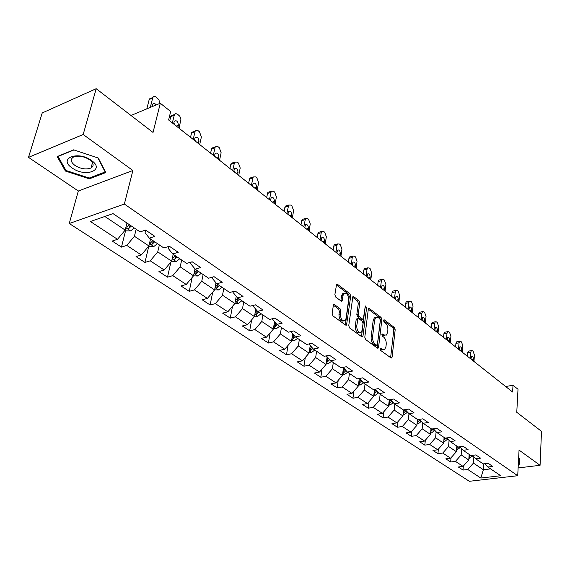 <?xml version="1.0" encoding="UTF-8"?>
<svg xmlns="http://www.w3.org/2000/svg" width="570" height="570" viewBox="0 0 570 570"><rect width="100%" height="100%" fill="white"/><g stroke="black" fill="none" stroke-linecap="round" stroke-linejoin="round"><path stroke-width="0.85" d="M380.112 348.861L380.674 350.443L390.977 357.903L391.711 357.939L392.11 357.055L395.181 329.759L394.411 327.543L384.287 319.863L383.489 320.404L384.038 321.972L385.363 322.976C387.194 324.672 388.028 327.059 387.871 330.123L387.607 332.395L386.403 335.089L383.952 334.968L382.078 333.949L382.37 336.115L383.703 337.105C385.548 338.787 386.389 341.181 386.225 344.287L385.961 346.589L384.7 349.367L382.271 349.253L380.931 348.277L380.112 348.861M91.278 167.06L92.361 166.982M334.626 304.715L333.671 304.715L333.315 305.513L332.16 313.578L333.015 315.965L345.641 325.099L346.531 325.114L350.728 296.087L349.909 293.757L337.526 284.359L336.571 284.352L334.868 294.669L335.716 297.048L341.095 301.053L342.021 301.06L343.033 295.545L343.938 293.464C346.781 292.659 348.341 294.754 348.633 299.756L346.097 318.331L345.107 320.54C342.249 321.309 340.696 319.193 340.433 314.191L340.867 311.063L340.026 308.698L334.626 304.715L333.471 304.993M518.13 467.934L540.068 465.305L541.5 431.34L516.769 412.309L518.009 389.267L513.007 385.27L512.622 392.025L168.62 119.985L170.672 111.528L160.305 103.241L130.986 115.482M83.17 134.506L28.5 157.37L78.318 191.014L132.888 170.501L83.17 134.506L96.195 88.706L153.038 132.447L160.305 103.241M132.888 170.501L124.36 204.06L517.724 475.715L469.324 481.294L69.255 223.518L124.36 204.06M540.068 465.305L519.049 450.093L517.724 475.715M364.786 337.24L365.598 339.542L377.397 348.078L378.174 348.106L378.573 347.237L381.864 319.67L381.074 317.419L369.488 308.627L368.655 308.598L368.298 309.396L364.786 337.24M361.786 336.777L349.581 327.957L348.747 325.605L352.88 296.678L353.77 296.692L358.936 300.611L359.748 302.919L358.274 314.191L359.093 316.5L362.499 319.036L363.346 319.058L365.206 306.553L365.455 305.99L366.61 307.615L363.005 335.951L362.62 336.806L361.786 336.777M28.5 157.37L42.223 112.953L96.195 88.706M121.474 247.109L126.782 245.406L141.324 254.968L136.03 256.614L144.951 262.435L150.238 260.825L164.217 270.009L158.937 271.569L167.516 277.163L172.788 275.638L186.233 284.473L180.968 285.948L189.226 291.334L194.477 289.895L207.423 298.395L202.179 299.791L210.123 304.978L215.36 303.618L227.829 311.804L222.606 313.122L230.266 318.124L235.474 316.834L247.487 324.729L242.293 325.976L249.681 330.799L254.868 329.574L266.454 337.191L261.281 338.373L268.406 343.026L273.572 341.865L284.758 349.218L279.613 350.336L286.489 354.825L291.626 353.728L302.428 360.831L297.312 361.893L303.96 366.232L309.061 365.192L319.499 372.046L314.412 373.058L320.839 377.247L325.912 376.264L336.008 382.897L330.949 383.852L337.169 387.906L342.214 386.973L351.975 393.386L346.952 394.29L352.965 398.216L357.974 397.333L367.429 403.539L362.435 404.401L368.256 408.198L373.236 407.358L382.392 413.371L377.426 414.191L383.069 417.874L388.02 417.076L396.884 422.897L391.961 423.674L397.425 427.243L402.342 426.488L410.942 432.131L406.04 432.865L411.348 436.328L416.228 435.608L424.565 441.087L419.705 441.786L424.849 445.142L429.702 444.457L437.789 449.78L432.958 450.435L437.952 453.699L442.769 453.05L450.621 458.209L445.826 458.836L450.678 461.999L455.459 461.386L463.082 466.395L458.323 466.994L463.032 470.065L467.778 469.488L480.816 478.052L500.724 475.729L487.849 467.03L492.744 466.431L488.12 463.282L483.21 463.887L475.672 458.793L480.603 458.166L475.836 454.917L470.898 455.565L463.132 450.314L468.098 449.652L463.189 446.303L458.209 446.987L450.207 441.579L455.209 440.874L450.15 437.425L445.134 438.145L436.884 432.573L441.921 431.825L436.705 428.277L431.654 429.032L423.147 423.282L428.22 422.498L422.833 418.829L417.746 419.627L408.968 413.692L414.077 412.865L408.512 409.082L403.389 409.923L394.326 403.795L399.47 402.926L393.728 399.014L388.569 399.905L379.207 393.571L384.387 392.652L378.452 388.612L373.257 389.552L363.575 383.004L368.797 382.035L362.655 377.86L357.426 378.851L347.415 372.082L352.666 371.056L346.318 366.738L341.052 367.778L330.7 360.774L335.987 359.698L329.41 355.224L324.109 356.321L313.386 349.075L318.708 347.935L311.897 343.297L306.567 344.458L295.452 336.948L300.81 335.751L293.75 330.942L288.384 332.168L276.87 324.387L282.25 323.112L274.932 318.131L269.539 319.428L257.59 311.348L263.005 310.009L255.41 304.836L249.988 306.204L237.583 297.825L243.019 296.407L235.132 291.035L229.682 292.481L216.799 283.767L222.264 282.271L214.064 276.685L208.591 278.224L195.196 269.168L200.683 267.579L192.154 261.772L186.661 263.39L172.724 253.971L178.232 252.296L169.354 246.247L163.839 247.964L149.333 238.153L154.862 236.379L145.614 230.081L140.077 231.897L113.031 213.615L90.409 221.509L117.498 239.307L112.19 241.053L121.474 247.109L125.642 230.444M150.537 238.972L148.884 245.948L134.42 236.265L136.145 229.24M145.713 230.152L145.079 232.788L149.333 238.153M134.42 236.265L126.782 245.406M148.884 245.948L141.324 254.968M173.195 254.291L171.648 261.181L157.748 251.876L159.358 244.936M168.87 246.397L168.371 248.584L172.724 253.971M157.748 251.876L150.238 260.825M171.648 261.181L164.217 270.009M195.004 268.933L193.536 275.823L180.17 266.881L181.673 260.027M191.121 262.079L190.758 263.767L195.196 269.168M180.17 266.881L172.788 275.638M193.536 275.823L186.233 284.473M216.023 282.848L214.605 289.923L201.737 281.309L203.141 274.541M212.539 277.113L212.282 278.367L216.799 283.767M201.737 281.309L194.477 289.895M214.605 289.923L207.423 298.395M236.265 296.272L234.89 303.496L222.499 295.203L223.811 288.513M233.166 291.555L233.002 292.417L237.583 297.825M222.499 295.203L215.36 303.618M234.89 303.496L227.829 311.804M255.766 309.225L254.441 316.578L242.499 308.584L243.725 301.979M253.044 305.435L252.952 305.947L257.59 311.348M242.499 308.584L235.474 316.834M254.441 316.578L247.487 324.729M274.562 321.737L273.301 329.196L261.772 321.487L262.92 314.954M272.211 318.787L276.87 324.387M261.772 321.487L254.868 329.574M273.301 329.196L266.454 337.191M292.702 333.82L291.491 341.373L280.376 333.927L281.445 327.479M280.376 333.927L273.572 341.865M291.491 341.373L284.758 349.218M295.452 336.948L290.771 331.626M310.215 345.506L309.061 353.122L298.324 345.94L299.321 339.563M298.324 345.94L291.626 353.728M309.061 353.122L302.428 360.831M313.386 349.075L308.847 343.966M327.13 356.806L326.033 364.487L315.659 357.54L316.592 351.241M315.659 357.54L309.061 365.192M326.033 364.487L319.499 372.046M330.7 360.774L326.289 355.872M343.482 367.736L342.442 375.466L332.41 368.747L333.279 362.52M332.41 368.747L325.912 376.264M342.442 375.466L336.008 382.897M347.415 372.082L343.14 367.365M359.278 378.494L358.316 386.082L348.612 379.591L349.417 373.435M348.612 379.591L342.214 386.973M358.316 386.082L351.975 393.386M363.575 383.004L359.428 378.466M374.511 389.324L373.678 396.364L364.28 390.08L365.035 383.995M364.28 390.08L357.974 397.333M373.678 396.364L367.429 403.539M379.207 393.571L375.181 389.203M389.281 399.777L388.548 406.317L379.456 400.226L380.154 394.212M379.456 400.226L373.236 407.358M388.548 406.317L382.392 413.371M394.326 403.795L390.422 399.584M403.596 409.887L402.962 415.957L394.148 410.058L394.796 404.116M394.148 410.058L388.02 417.076M402.962 415.957L396.884 422.897M408.968 413.692L405.17 409.63L403.389 411.875M417.504 419.463L416.926 425.305L408.384 419.584L408.982 413.706M408.384 419.584L402.342 426.488M416.926 425.305L410.942 432.131M423.147 423.282L419.456 419.356M431.005 428.59L430.471 434.368L422.185 428.825L422.755 422.869M422.185 428.825L416.228 435.608M430.471 434.368L424.565 441.087M436.884 432.573L433.307 428.782M444.101 437.454L443.617 443.161L435.573 437.781L436.114 431.754M435.573 437.781L429.702 444.457M443.617 443.161L437.789 449.78M450.207 441.579L446.723 437.917M456.819 446.046L456.37 451.697L448.569 446.474L449.075 440.382M448.569 446.474L442.769 453.05M456.37 451.697L450.621 458.209M463.132 450.314L459.748 446.773M469.167 454.397L468.761 459.983L461.18 454.917L461.65 448.768M461.18 454.917L455.459 461.386M468.761 459.983L463.082 466.395M475.672 458.793L472.38 455.373M483.766 463.823L483.367 469.766L473.428 463.111L473.87 456.919M473.428 463.111L467.778 469.488M490.599 468.889L483.367 469.766L480.816 478.052M487.849 467.03L484.65 463.709M78.318 191.014L69.255 223.518M513.007 385.27L505.647 386.503M104.837 216.472L125.193 230.095L126.96 223.034M125.193 230.095L117.498 239.307M463.332 466.118L463.032 470.065M451.02 457.76L450.678 461.999M438.351 449.139L437.952 453.699M425.305 440.247L424.849 445.142M411.875 431.07L411.348 436.328M398.031 421.593L397.425 427.243M383.76 411.804L383.069 417.874M369.047 401.686L368.256 408.198M353.863 391.212L352.965 398.216M338.188 380.375L337.169 387.906M322.007 369.146L320.839 377.247M305.292 357.504L303.96 366.232M288.014 345.427L286.489 354.825M270.144 332.88L268.406 343.026M251.655 319.848L249.681 330.799M232.517 306.29L230.266 318.124M212.71 292.161L210.123 304.978M192.176 277.433L189.226 291.334M170.9 262.065L167.516 277.163M149.447 243.582L153.843 246.532L149.589 246.468L148.856 245.976L144.951 262.435M518.301 464.543L519.177 464.436L519.598 458.707L518.622 458.43M57.164 156.586L65.407 171.05L89.362 178.845L105.799 172.567L98.304 158.04L73.623 149.846L57.164 156.586M519.142 458.729L519.177 464.436M89.625 177.897L89.362 178.845M65.714 169.974L65.407 171.05M380.105 349.011L380.838 349.545L383.211 349.695M384.921 335.431L382.527 335.267L381.8 334.733M390.621 357.639L393.77 330.059L392.994 327.85L383.475 320.639M377.076 347.843L380.439 319.984L379.656 317.739L368.341 309.175M376.578 345.114L377.397 344.529L380.304 320.304L379.755 318.73L378.338 317.661L375.765 317.554L374.604 320.162L372.566 336.785C372.388 339.941 373.25 342.37 375.138 344.073L376.578 345.114L375.138 345.413L376.77 345.206M375.858 317.476L374.333 317.875L373.179 320.483L374.604 320.162M375.138 345.413L373.699 344.373C371.804 342.67 370.949 340.247 371.127 337.091L373.179 320.483M352.581 297.227L357.497 300.953L358.936 300.611M362.798 319.186L361.059 319.357L357.654 316.834L356.834 314.519L358.316 303.261L357.497 300.953M361.494 336.571L365.128 307.209M356.727 326.012C356.97 330.849 358.459 332.937 361.18 332.274L362.207 330.016L363.04 323.511L362.221 321.202L358.808 318.68L357.953 318.659L356.727 326.012L355.281 326.339C355.516 331.142 356.991 333.236 359.72 332.609M357.069 318.858L356.136 319.806L357.582 319.478M355.281 326.339L356.136 319.806M343.575 320.939C340.732 321.565 339.2 319.428 338.972 314.533L339.414 311.405L338.573 309.04L333.379 305.228M344.024 293.393L342.492 293.821L341.58 295.901L343.033 295.545M340.867 300.882L341.58 295.901M345.384 324.914L349.289 296.436L348.462 294.113L336.286 284.879M468.882 458.323L472.68 455.679M470.264 358.523L470.749 352.146L471.426 350.586L472.423 350.735L473.157 351.327L474.432 355.089L473.955 361.444M467.364 356.236L467.642 352.745L468.811 351.091M468.975 457.005L470.727 455.451M469.794 454.817L469.074 455.658M473.292 360.924L473.421 359.221C473.3 357.062 472.694 356.022 471.604 356.093L470.927 359.05M519.156 458.579L518.757 464.037L518.33 464.094M72.226 168.029C85.507 177.755 105.607 170.095 91.414 160.441C77.784 150.33 57.656 158.595 72.226 168.029M74.998 165.464C80.847 168.948 86.191 169.789 91.022 168C94.242 165.856 93.744 163.091 89.511 159.707C83.719 156.194 78.368 155.311 73.466 157.049C70.131 159.251 70.637 162.058 74.998 165.464M92.425 166.903L91.3 166.989M97.89 157.904L105.151 171.955L89.226 178.054L66.006 170.487L58.04 156.472L73.95 149.96M105.265 171.527L105.151 171.955M456.499 450.086L460.418 447.478M458.515 349.239L459.05 342.798L459.719 341.245L460.781 341.394L461.536 342.007L462.833 345.819L462.32 352.239M455.622 346.945L455.915 343.418L456.591 341.872L457.126 341.765M456.606 448.775L458.601 446.93M457.496 446.51L456.713 447.407M461.636 351.704L461.771 349.987C461.65 347.778 461.023 346.717 459.89 346.809L459.206 349.781M443.752 441.607L444.479 441.643L447.785 439.028M446.438 339.684L447.015 333.186L447.685 331.647L448.804 331.797L449.588 332.417L450.906 336.293L450.35 342.777M443.546 337.39L443.859 333.835L444.536 332.296L445.113 332.182M444.051 438.857L443.923 440.275L446.217 437.988M444.835 437.945L443.98 438.914M449.645 342.221L449.794 340.49C449.673 338.224 449.018 337.148 447.849 337.269L447.144 340.247M430.614 432.872L431.483 432.915L434.775 430.343M434.019 329.859L434.639 323.297L435.309 321.772L436.492 321.922L437.29 322.563L438.644 326.496L438.038 333.044M431.12 327.572L431.462 323.974L432.138 322.456L432.758 322.321M430.728 431.568L433.399 428.889M431.882 428.996L430.856 430.172M437.318 332.474L437.482 330.721C437.347 328.398 436.677 327.308 435.452 327.451L434.746 330.436M417.069 423.873L418.095 423.923L421.365 421.387M421.23 319.749L421.9 313.122L422.57 311.612L423.824 311.754L424.65 312.417L426.025 316.414L425.37 323.026M418.337 317.462L418.708 313.828L419.378 312.324L420.047 312.175M417.197 422.562L419.955 419.883M418.715 419.477L417.333 421.159M424.629 322.435L424.807 320.675C424.671 318.288 423.966 317.177 422.698 317.355L421.978 320.34M403.104 414.597L404.294 414.654L407.536 412.167M408.07 309.339L408.79 302.649L409.452 301.16L410.785 301.295L411.633 301.972L413.036 306.04L412.331 312.709M405.177 307.052L405.576 303.39L406.239 301.901L406.966 301.73M403.247 413.271L406.082 410.614M411.569 312.111L411.754 310.322C411.618 307.878 410.892 306.753 409.566 306.959L408.84 309.952M388.697 405.028L390.051 405.092L393.272 402.662M394.511 298.623L395.288 291.861L395.943 290.394L397.354 290.522L398.223 291.22L399.655 295.353L398.9 302.093M391.618 296.336L392.053 292.638L392.709 291.17L393.492 290.978M388.847 403.681L391.775 401.052M390.828 400.026L389.004 402.292M398.117 301.473L398.316 299.67C398.174 297.155 397.418 296.015 396.043 296.257L395.309 299.25M373.82 395.16L375.366 395.224L378.544 392.865L376.727 391.633L377.005 391.191M380.546 287.572L381.373 280.746L382.014 279.307L383.517 279.428L384.415 280.148L385.883 284.344L385.064 291.149M377.654 285.292L378.117 281.552L378.765 280.112L379.613 279.906M376.036 390.129L374.148 392.409M373.984 393.77L376.727 391.633M384.258 290.508L384.472 288.691C384.322 286.104 383.532 284.95 382.107 285.228L381.358 288.221M358.459 384.971L360.197 385.042L363.339 382.741M366.139 276.186L367.037 269.289L367.664 267.879L369.253 267.986L370.186 268.734L371.676 273.002L370.806 279.87M363.261 273.906L363.76 270.137L364.387 268.719L365.306 268.484M358.637 383.539L361.758 381.017M360.753 379.919L358.808 382.206M369.973 279.214L370.201 277.376C370.044 274.712 369.225 273.543 367.736 273.864L366.987 276.849M342.577 374.44L344.529 374.519L347.657 372.246M351.291 264.437L352.246 257.476L352.858 256.094L354.547 256.194L355.509 256.956L357.034 261.302L356.1 268.242M348.42 262.171L348.947 258.36L349.56 256.977L350.55 256.714M342.784 372.958L343.653 372.823L345.997 370.514M344.964 369.374L342.955 371.668M355.238 267.558L355.488 265.706C355.324 262.962 354.462 261.772 352.908 262.15L352.16 265.128M326.168 363.567L328.341 363.646L331.505 361.323M335.958 252.318L336.984 245.285L337.575 243.939L339.378 244.024L340.368 244.815L341.929 249.233L340.924 256.243M333.101 250.059L333.671 246.212L334.262 244.865L335.331 244.566M326.389 362.007L327.408 361.893L329.695 359.663M328.634 358.48L326.56 360.774M340.034 255.538L340.304 253.671C340.133 250.836 339.236 249.632 337.611 250.059L336.856 253.03M309.182 352.317L311.605 352.41L314.797 350.03M320.133 239.806L321.231 232.703L321.801 231.399L323.717 231.463L324.736 232.282L326.332 236.778L325.263 243.86M317.291 237.555L317.896 233.664L318.466 232.368L319.628 232.033M321.209 240.654L321.102 240.284M310.059 346.546L311.541 347.543L311.747 347.23L311.291 347.899M309.432 350.671L310.607 350.586L312.837 348.455M311.541 347.543L309.61 349.517M324.344 243.134L324.629 241.238C324.444 238.317 323.511 237.099 321.822 237.583L321.067 240.54M291.605 340.689L294.284 340.774L297.519 338.345M303.789 226.881L305.506 218.453L307.551 218.488L308.598 219.336L310.237 223.917L309.09 231.064M300.96 224.637L302.157 219.464L303.404 219.087M305.007 227.843L304.815 227.231M294.305 335.644L293.6 336.549L293.222 338.894L295.388 336.87M294.262 335.595L292.054 337.868M291.883 338.929L293.222 338.894M308.142 230.316L308.448 228.406C308.249 225.385 307.266 224.153 305.506 224.701L304.751 227.637M273.393 328.641L276.357 328.733L279.621 326.247M286.895 213.522L288.662 205.072L290.835 205.086L291.926 205.962L293.6 210.629L292.374 217.847M284.088 211.292L285.292 206.133L286.646 205.706M288.27 214.605L287.978 213.764M276.236 323.66L275.224 326.788L277.398 324.743M276.151 323.553L273.871 325.805M273.714 326.753L275.224 326.788M291.391 217.07L291.719 215.147C291.505 212.019 290.479 210.772 288.641 211.392L287.886 214.299M254.519 316.172L257.783 316.264L261.089 313.714M269.432 199.707L271.249 191.249L273.564 191.235L274.69 192.133L276.4 196.892L275.096 204.181M266.639 197.498L267.864 192.354L269.318 191.883M270.964 200.918L270.572 199.863M254.89 314.106L256.578 314.248L258.787 312.161M257.376 311.099L255.118 313.265M257.512 311.256L256.578 314.248M274.077 203.383L274.427 201.431C274.191 198.203 273.123 196.935 271.206 197.633L270.451 200.512M234.94 303.24L238.531 303.333L241.872 300.725M251.356 185.414L253.23 176.949L255.695 176.9L256.856 177.833L258.616 182.678L257.22 190.045M248.591 183.227L249.824 178.111L251.391 177.576M253.066 186.761L252.56 185.499M235.382 300.939L237.255 301.245L239.486 299.108M237.975 298.089L235.503 300.397M238.203 298.245L237.255 301.245M256.165 189.219L256.543 187.252C256.286 183.903 255.161 182.621 253.166 183.405L252.417 186.248M214.626 289.831L218.566 289.93L221.951 287.252M232.645 170.615L234.576 162.158L237.198 162.065L238.41 163.034L240.205 167.972L238.716 175.417M229.91 168.449L231.156 163.369L232.838 162.771M234.541 172.112L233.914 170.651M217.897 284.516L215.382 286.895C215.168 287.736 215.781 288.028 217.206 287.757L219.471 285.577M218.196 284.715L217.206 287.757M237.626 174.555L238.025 172.567C237.747 169.098 236.564 167.801 234.484 168.677L233.743 171.484M193.515 275.859L197.847 276.015L201.267 273.265M213.266 155.289L215.253 146.839L218.046 146.704L219.293 147.701L221.139 152.746L219.55 160.263M210.558 153.145L211.819 148.114L213.622 147.445M215.353 156.942L214.598 155.275M197.063 270.429L194.534 272.838C194.299 273.728 194.919 274.035 196.393 273.757L198.695 271.527M197.427 270.672L196.393 273.757M218.424 159.372L218.852 157.363C218.538 153.765 217.298 152.454 215.132 153.43L214.398 156.187M171.62 261.21L176.322 261.559L179.778 258.744M193.173 139.401L195.225 130.965L196.522 130.145L198.203 130.779L199.493 131.82L201.388 136.964L199.692 144.552M190.501 137.285L191.777 132.304L193.707 131.556M195.474 141.225L194.57 139.358M175.41 255.787L172.874 258.231C172.617 259.172 173.251 259.5 174.783 259.215L177.106 256.935M175.859 256.094L174.783 259.215M198.524 143.633L198.98 141.602C198.631 137.869 197.334 136.543 195.075 137.634L194.349 140.334M153.843 246.532L157.448 243.647M172.332 122.921L174.456 114.513L175.816 113.601L177.619 114.278L179.807 116.237L180.961 119.045L179.094 128.271M169.703 120.84L170.993 115.917L173.059 115.083M174.862 124.923L173.8 122.864M152.91 240.576L150.366 243.055C150.074 244.038 150.722 244.388 152.311 244.103L154.67 241.766M153.437 240.932L152.311 244.103M177.883 127.31L178.367 125.265C177.99 121.382 176.622 120.049 174.27 121.246L173.558 123.889M125.165 230.123L126.255 230.857L130.687 230.907L134.221 227.943M150.295 107.416L152.667 98.047L149.198 99.522L149.425 98.916L151.627 97.983M146.818 108.87L149.198 99.522M152.76 106.391L152.24 105.756M129.497 224.744L126.946 227.259C126.626 228.292 127.288 228.663 128.934 228.378L131.328 225.984M130.11 225.164L128.934 228.378M156.23 104.937C154.833 103.227 153.651 102.999 152.682 104.253L152.005 106.704M159.678 103.498L158.987 99.878L156.266 97.142C154.805 96.109 153.686 96.209 152.895 97.449L152.667 98.047M380.838 349.545L382.271 349.253M381.936 334.12L382.62 333.977M382.527 335.267L383.952 334.968M383.603 320.012L384.287 319.863M392.994 327.85L394.411 327.543M393.77 330.059L395.181 329.759M390.678 357.34L392.11 357.055M380.254 348.413L380.931 348.277M368.455 308.869L369.488 308.627M379.656 317.739L381.074 317.419M380.439 319.984L381.864 319.67M377.133 347.536L378.573 347.237M371.127 337.091L372.566 336.785M373.699 344.373L375.138 344.073M352.68 296.963L353.77 296.692M358.316 303.261L359.748 302.919M356.834 314.519L358.274 314.191M357.654 316.834L359.093 316.5M361.059 319.357L362.499 319.036M365.178 307.95L366.61 307.615M361.558 336.257L363.005 335.951M338.573 309.04L340.026 308.698M339.414 311.405L340.867 311.063M338.972 314.533L340.433 314.191M340.924 300.625L342.37 300.276M336.364 284.651L337.526 284.359M348.462 294.113L349.909 293.757M349.289 296.436L350.728 296.087M345.456 324.601L346.909 324.273M470.749 352.146L467.642 352.745M468.896 458.095L469.274 458.344M471.183 455.523L472.302 456.285M471.582 359.57L473.421 359.221M459.05 342.798L455.915 343.418M456.527 449.78L457.012 450.115M458.565 446.987L460.076 448.013M459.926 350.351L461.771 349.987M447.015 333.186L443.859 333.835M443.781 441.223L444.393 441.636M445.932 438.444L447.493 439.499M447.934 340.867L449.794 340.49M434.639 323.297L431.462 323.974M430.656 432.409L431.397 432.908M432.922 429.645L434.525 430.735M435.601 331.113L437.482 330.721M431.027 430.022L430.892 431.504M421.9 313.122L418.708 313.828M417.126 423.325L418.01 423.916M419.513 420.582L421.173 421.7M418.038 419.584L418.466 419.869M422.911 321.081L424.807 320.675M417.611 420.916L417.461 422.47M408.79 302.649L405.576 303.39M403.168 413.955L404.201 414.647M405.69 411.226L407.4 412.381M403.688 409.873L404.615 410.5M409.851 310.75L411.754 310.322M403.781 411.526L403.61 413.15M395.288 291.861L392.053 292.638M388.776 404.294L389.966 405.085M391.433 401.586L393.193 402.776M389.246 400.104L390.322 400.831M396.406 300.119L398.316 299.67M389.517 401.836L389.331 403.546M381.373 280.746L378.117 281.552M373.92 394.312L375.274 395.224M374.426 390.08L375.573 390.856M382.548 289.161L384.472 288.691M374.803 391.832L374.59 393.628M367.037 269.289L363.76 270.137M358.58 384.009L360.105 385.035M361.537 381.358L362.947 382.313M359.121 379.727L360.347 380.56M368.263 277.868L370.201 277.376M359.613 381.494L359.371 383.396M352.246 257.476L348.947 258.36M342.727 373.364L344.437 374.519M345.84 370.749L346.788 371.391M343.311 369.032L344.615 369.916M353.535 266.219L355.488 265.706M343.924 370.814L343.653 372.823M336.984 245.285L333.671 246.212M326.339 362.363L328.249 363.646M329.624 359.777L330.073 360.083M326.959 357.981L328.356 358.922M338.345 254.199L340.304 253.671M327.707 359.77L327.408 361.893M321.231 232.703L317.896 233.664M309.382 350.978L311.505 352.403M322.663 241.801L324.629 241.238M310.942 348.341L310.607 350.586M304.964 219.707L301.608 220.711M291.84 339.2L294.184 340.774M292.56 334.711L294.141 335.78M306.461 228.99L308.448 228.406M288.149 206.276L284.779 207.33M273.671 326.995L276.258 328.733M274.441 322.456L276.122 323.596M289.724 215.752L291.719 215.147M270.764 192.389L267.373 193.494M254.84 314.355L257.683 316.264M255.666 309.759L256.992 310.65M272.424 202.072L274.427 201.431M252.781 178.025L249.375 179.179M235.317 301.245L238.431 303.333M236.201 296.592L236.992 297.12M254.526 187.922L256.543 187.252M234.163 163.155L230.743 164.367M215.061 287.643L218.467 289.923M236.001 173.273L238.025 172.567M214.883 147.751L211.449 149.019M194.028 273.522L197.74 276.008M216.821 158.097L218.852 157.363M194.904 131.784L191.456 133.124M172.176 258.844L176.215 261.559M196.935 142.379L198.98 141.602M174.178 115.233L170.715 116.629M176.322 126.077L178.367 125.265M125.792 227.701L130.573 230.907M391.248 358.031L391.711 357.939M377.675 348.213L378.174 348.106M374.333 317.875L375.765 317.554M356.507 318.986L357.953 318.659M362.064 336.92L362.62 336.806M342.492 293.821L343.938 293.464M341.402 301.209L342.021 301.06M345.926 325.249L346.531 325.114M471.426 350.586L468.319 351.184M92.475 162.728L91.022 168M459.719 341.245L456.591 341.872M447.685 331.647L444.536 332.296M435.309 321.772L432.138 322.456M422.57 311.612L419.378 312.324M409.452 301.16L406.239 301.901M395.943 290.394L392.709 291.17M382.014 279.307L378.765 280.112M367.664 267.879L364.387 268.719M352.858 256.094L349.56 256.977M337.575 243.939L334.262 244.865M321.801 231.399L318.466 232.368M305.506 218.453L302.157 219.464M288.662 205.072L285.292 206.133M271.249 191.249L267.864 192.354M253.23 176.949L249.824 178.111M234.576 162.158L231.156 163.369M215.253 146.839L211.819 148.114M195.225 130.965L191.777 132.304M174.456 114.513L170.993 115.917M152.895 97.449L149.425 98.916"/></g></svg>
